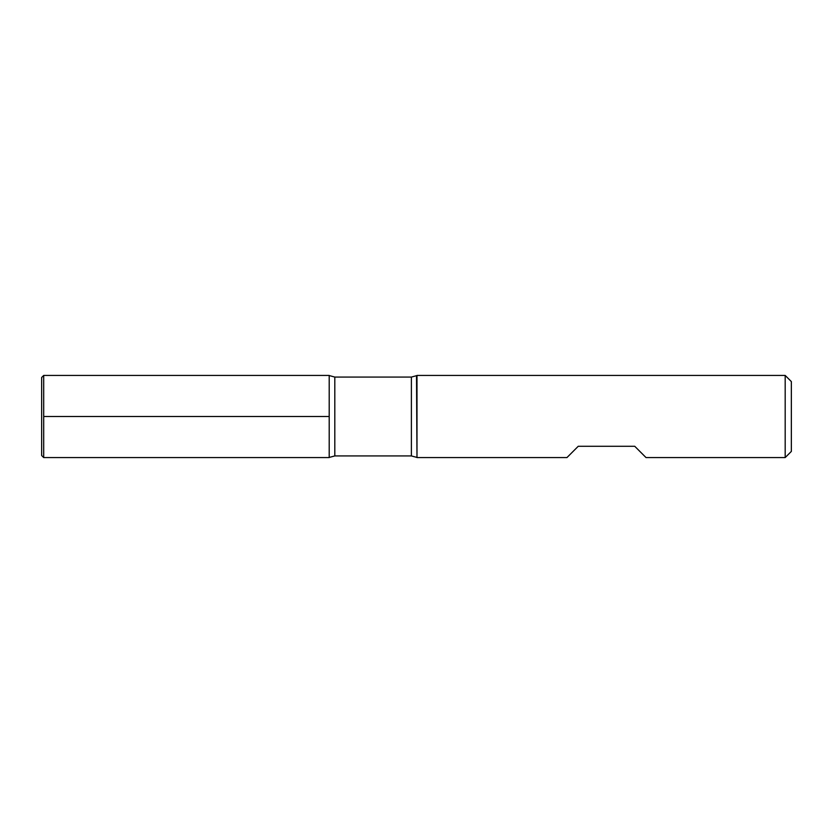 <?xml version="1.0" encoding="UTF-8"?>
<svg xmlns="http://www.w3.org/2000/svg" width="833" height="833" viewBox="0 0 833 833"><rect width="100%" height="100%" fill="white"/><g stroke="black" fill="none" stroke-linecap="round" stroke-linejoin="round"><path stroke-width="1.25" d="M416.989 416.5L416.989 457.577L566.95 457.577L578.248 446.28L634.736 446.28L646.033 457.577L785.186 457.577L785.186 375.423L416.989 375.423L416.989 416.5M329.202 457.577L329.202 375.423L329.202 457.577L329.202 375.423L43.701 375.423L43.701 457.577L329.202 457.577M785.186 375.423L791.35 381.587L791.35 451.413L785.186 457.577M43.701 375.423L41.65 377.474L41.65 455.526L43.701 457.577M43.701 416.5L329.202 416.5M411.387 377.068L334.804 377.068L334.804 455.932L411.387 455.932L411.387 377.068L416.521 375.683L416.989 457.577M411.387 455.932L416.521 457.317M329.67 457.317L334.804 455.932M334.804 377.068L329.67 375.683"/></g></svg>
